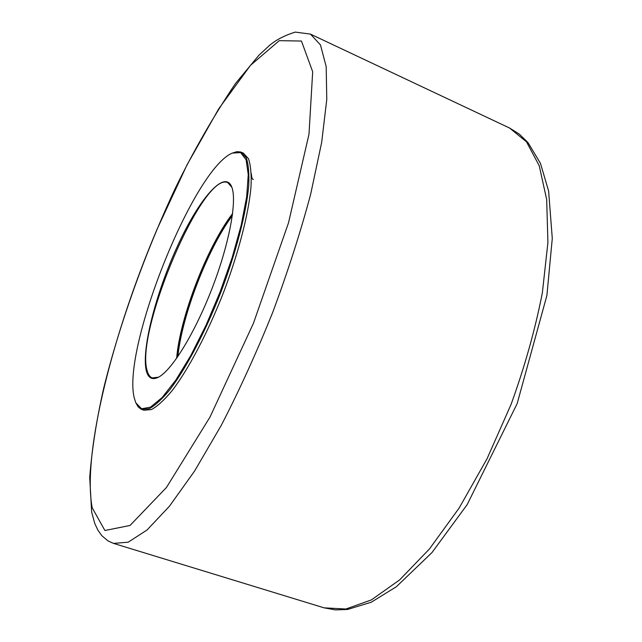 <?xml version="1.0" encoding="UTF-8"?>
<svg xmlns="http://www.w3.org/2000/svg" width="642" height="642" viewBox="0 0 642 642"><rect width="100%" height="100%" fill="white"/><g stroke="black" fill="none" stroke-linecap="round" stroke-linejoin="round"><path stroke-width="0.96" d="M135.815 402.839L138.174 406.916L141.248 409.267L149.177 408.761C155.203 405.463 162.145 399.059 169.986 389.558C186.236 368.107 205.215 332.099 220.88 292.19C236.128 252.121 246.303 212.711 248.711 185.907C249.297 173.597 248.47 164.191 246.231 157.699L240.702 151.994L236.842 151.664L232.356 153.093L240.622 152.603L246.119 159.754L248.253 174.648L246.664 196.805L241.232 225.061L232.179 257.554L220.118 291.893L205.946 325.422L190.786 355.548L175.804 380.12L162.081 397.591L150.477 407.172L141.609 408.761L135.815 402.839L134.186 397.655C121.956 348.189 193.555 168.742 232.356 153.093M141.746 409.46L143.977 410.23L151.456 409.556C157.507 406.266 164.472 399.878 172.337 390.384C188.628 368.973 207.631 332.997 223.28 293.121C238.527 253.076 248.663 213.674 251.006 186.878C251.568 174.56 250.709 165.146 248.446 158.646L243.366 153.117L241.199 152.186M232.532 214.171C207.502 247.218 180.731 316.474 177.023 357.763M232.621 213.505C207.342 246.295 179.993 317.044 176.638 358.316M158.518 377.175L152.315 377.929C149.859 377.014 148.117 374.519 147.09 370.45C135.061 331.368 203.153 170.844 227.806 182.625L231.89 187.36M146.32 370.771C148.158 378.026 152.098 380.224 158.149 377.368C171.398 371.012 194.582 333.72 211.94 288.731C229.355 243.767 237.283 200.577 231.746 186.966C224.531 168.822 198.659 199.55 177.361 246.359C155.942 292.977 141.208 349.786 146.32 370.771M177.882 356.535C181.838 315.712 207.807 248.526 232.332 215.656M324.106 607.846L335.461 609.9L347.611 609.459L371.253 602.22L396.323 586.764L431.946 552.61L467.183 504.596L517.171 403.585L546.904 295.464L552.281 238.447L548.621 191.051L540.452 163.357L527.941 142.508L519.298 134.098L509.571 128.031L526.488 141.834L539.224 165.7L546.679 199.542L547.923 242.491L542.362 292.792C535.251 329.21 524.827 366.405 511.088 404.372L486.989 458.869L459.182 507.974L429.466 548.934L399.661 579.886L371.381 599.909L345.894 609.009L324.106 607.846L113.538 543.405L128.207 542.185L147.002 530.019L169.432 506.249L194.622 470.979L221.305 425.293C239.378 390.304 256.511 352.667 272.706 312.373C287.833 271.662 300.488 232.276 310.664 194.213L321.666 142.428L326.778 99.341L326.184 66.624L320.478 44.932L310.463 34.114M157.121 229.138L186.958 164.986L218.778 108.731L250.484 65.34L279.27 40.663L301.451 41.04L312.686 71.768L308.987 134.258L288.531 222.766L253.43 323.311L209.974 417.115L166.447 487.495L130.037 525.461L104.903 530.509L92.167 507.742C82.064 452.522 113.385 331.882 157.121 229.138M251.327 173.581C251.656 177.786 252.354 179.728 253.421 179.407M509.571 128.031L310.415 34.09L295.264 32.1C284.783 35.342 276.172 39.804 269.423 45.486L258.983 55.164L235.413 83.588C213.064 116.932 192.977 151.937 175.154 188.596C145.293 252.458 119.829 323.207 103.811 387.744C96.597 419.378 91.902 449.264 89.719 477.407L91.662 512.139L94.759 523.431L97.809 530.003L101.869 535.725L107.96 540.885L113.538 543.405"/></g></svg>
